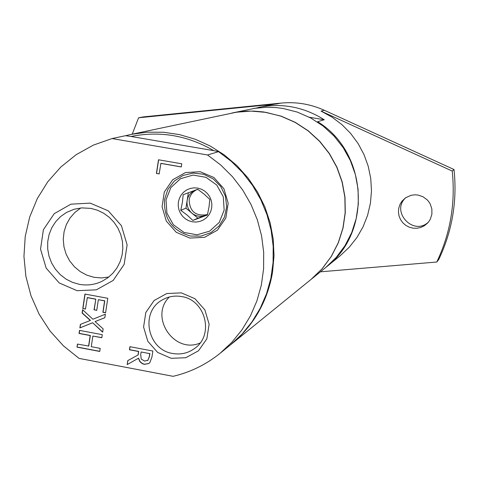 <?xml version="1.0" encoding="UTF-8"?>
<svg xmlns="http://www.w3.org/2000/svg" width="479" height="479" viewBox="0 0 479 479"><rect width="100%" height="100%" fill="white"/><g stroke="black" fill="none" stroke-linecap="round" stroke-linejoin="round"><path stroke-width="0.72" d="M190.528 236.045L200.982 236.117L210.832 232.674L218.969 226.094L224.459 217.107L226.693 206.718L225.405 196.115L220.729 186.481L213.209 178.912L203.689 174.266L193.253 173.057L183.074 175.422L174.296 181.068L167.901 189.367L164.59 199.384C163.525 218.616 172.171 230.836 190.528 236.045M189.87 238.069L204.569 237.333L217.412 230.177L225.849 217.999L228.178 203.198L223.915 188.738L213.915 177.499L200.186 171.727L185.457 172.56L172.662 179.793L164.321 191.983L162.064 206.712L166.309 221.082L176.224 232.267L189.87 238.069M159.16 173.883L156.549 173.428L158.639 159.8M181.284 166.884L160.914 163.351L159.154 173.949L156.549 173.428M156.405 173.476L158.501 159.776L181.763 163.8L181.272 166.949L160.764 163.393M85.484 308.943L82.939 308.47L85.094 294.088M96.758 310.254L94.207 309.775L95.806 299.13L87.346 297.561L85.466 309.057L82.939 308.47M105.596 312.691L103.039 312.218L104.763 300.788L98.345 299.716L96.74 310.368L94.207 309.775M94.04 309.865L95.806 299.13M95.644 299.213L87.178 297.645M82.771 308.554L84.945 294.058L107.775 298.291L105.578 312.811L102.877 312.302L104.608 300.872L98.345 299.716M88.573 346.179L90.172 335.551L79.041 333.45L79.502 330.384L102.272 334.671L101.805 337.743L92.866 336.06L91.267 346.688L100.201 348.383L99.734 351.448L76.987 347.131L77.448 344.072L88.735 346.077L90.339 335.456L79.209 333.354L79.652 330.408M76.987 347.131L77.598 344.096M99.752 351.323L77.155 347.036M92.866 336.06L101.823 337.623M102.68 331.983L92.669 322.756L80.035 327.822L80.562 324.325M104.841 317.703L95.07 321.577L103.147 328.881L102.65 332.198L92.669 322.756M92.501 322.852L79.867 327.911L80.4 324.391L90.483 320.385L82.268 312.949L82.735 309.841M90.315 320.475L82.101 313.038L82.598 309.715L92.896 319.224L105.368 314.2L104.835 317.733L95.07 321.577M138.018 355.029L138.557 351.496L129.438 349.772L129.911 346.694L152.867 351.029L151.945 357.005L149.825 362.675L148.879 363.513L144.395 364.345L142.425 363.729L139.97 361.777L138.401 358.268L127.169 364.597L127.779 360.609L138.168 354.927L138.706 351.394L129.587 349.67L130.043 346.718M127.169 364.597L127.929 360.525M141.107 351.981L140.694 354.682L141.239 359.094L144.646 361.094L147.921 360.208L149.274 356.675L149.741 353.616L141.107 351.981L149.741 353.616M147.921 360.208L149.418 356.574L149.891 353.514M138.401 358.268L127.324 364.495M148.957 363.459L144.538 364.244L142.574 363.621L140.119 361.669L138.551 358.16M147.502 360.585L148.071 360.106M90.765 208.377L97.369 210.185L103.578 213.179L109.194 217.256L114.026 222.28L117.918 228.094L120.738 234.506L122.402 241.308L122.852 248.272L122.073 255.169L120.091 261.779L116.972 267.887L112.828 273.293L107.781 277.814L102.009 281.317C94.83 284.73 87.292 285.735 79.406 284.346L72.491 282.37L66.036 279.107L60.276 274.671L55.402 269.222L51.6 262.959L48.996 256.103L47.69 248.9L47.726 241.602L49.103 234.471L51.78 227.764L55.654 221.723L60.593 216.568L66.425 212.478L74.161 209.233L81.747 207.892L90.765 208.377M77.119 290.699L96.363 289.819L113.152 280.449L124.145 264.402L127.115 244.859L121.438 225.717L108.254 210.814L90.208 203.126L70.922 204.168L54.217 213.676L43.391 229.74L40.535 249.17L46.182 268.144L59.228 282.957L77.119 290.699M207.551 154.98L112.05 138.557L93.387 145.101L76.143 154.693L60.779 167.063L47.702 181.858L37.254 198.665L29.698 217.017L25.231 236.422L23.95 256.367L25.884 276.311L30.979 295.729L39.092 314.116L50.008 330.977L63.438 345.862L79.041 358.388L173.087 376.32C190.438 372.243 206.09 364.579 220.047 353.34L231.806 342.359L241.991 329.815L250.403 315.93L256.888 300.956L261.318 285.161L263.6 268.839L263.69 252.289L261.576 235.818L257.307 219.729L250.948 204.329L242.619 189.894L232.477 176.703L220.717 164.992L207.551 154.98L218.55 151.657L213.796 150.669C187.624 135.431 160.034 130.695 131.018 136.467L213.796 150.669M171.183 358.304L185.75 357.735L198.48 350.802L206.832 338.863L209.131 324.265L204.898 309.931L194.977 298.722L181.355 292.873L166.752 293.531L154.076 300.543L145.814 312.5L143.586 327.025L147.807 341.27L157.645 352.424L171.183 358.304M108.805 277.03L101.446 277.94L94.04 277.311L86.873 275.168L80.244 271.605L74.425 266.773L69.653 260.863L66.108 254.115L63.952 246.817L63.264 239.249L64.072 231.728L66.347 224.561L70.006 218.035L74.886 212.431L80.801 207.97M181.559 296.555C205.587 299.848 214.418 335.001 194.642 348.443C188.085 353.185 180.775 354.861 172.709 353.484C147.34 349.915 139.88 311.787 162.291 299.932C168.255 296.507 174.679 295.381 181.559 296.555M200.066 343.03C174.063 354.352 148.957 316.667 169.356 296.992M112.05 138.557L125.516 135.701L131.018 136.467M230.986 344.455L231.345 344.167C253.678 325.564 267.408 301.614 272.527 272.323L274.018 255.816L273.222 239.195L270.15 222.795L264.869 206.934L257.474 191.935L248.116 178.086L236.985 165.668L224.292 154.927L210.305 146.059L195.294 139.251L179.559 134.617L163.417 132.246L147.173 132.18L131.156 134.395L125.63 135.713M220.047 353.34L230.633 344.742L242.093 334.043L252.02 321.822L260.223 308.296L266.546 293.717L270.863 278.341L273.09 262.45L273.186 246.344L271.138 230.315L266.983 214.658L260.792 199.671L252.69 185.624L242.817 172.793L231.369 161.399L218.55 151.657M207.563 214.251L205.072 215.496C200.318 217.083 195.935 216.304 191.923 213.167C188.127 209.766 186.535 205.533 187.139 200.479C188.067 195.582 190.78 192.145 195.276 190.175M196.498 189.756L193.456 191.762L191.6 193.785L189.846 197.007L189.145 199.689C189.588 211.305 195.468 216.316 206.778 214.718M195.737 190.001L197.935 189.433M188.337 192.786L185.954 208.167L197.893 218.179L207.479 214.598M182.397 202.348L180.769 210.293L187.229 215.179L192.851 220.424L207.383 215.005L209 207.036L209.82 199.408L204.162 194.175L197.695 189.265L183.176 194.725L182.397 202.348M211.694 207.904L210.688 211.586L208.898 214.939L206.407 217.789L203.353 219.993L199.881 221.436L196.162 222.058L192.396 221.825L188.762 220.747L185.445 218.873L182.601 216.31L180.385 213.179L178.901 209.634L178.224 205.856L178.386 202.03L179.386 198.354L181.164 195.001L183.637 192.151L186.684 189.935L190.157 188.481L193.869 187.846L197.641 188.067L201.288 189.139L204.623 191.007L207.473 193.582L209.7 196.719L211.185 200.276L211.862 204.066L211.694 207.904M180.769 210.293L185.954 208.167M192.851 220.424L197.893 218.179M166.015 199.851L170.847 187.588L180.475 178.739L193.013 175.069L205.976 177.32L216.783 185.068L223.28 196.773L224.16 210.101L219.256 222.388L209.562 231.195L197.019 234.794L184.11 232.489L173.374 224.747L166.92 213.107L166.015 199.851M231.345 344.167L311.051 279.413L322.056 268.833L331.199 256.534L338.216 242.847L342.91 228.142L345.149 212.802L344.862 197.258L342.054 181.93L336.797 167.237L329.241 153.579L319.583 141.341L308.099 130.845L295.1 122.379L280.945 116.169L266.019 112.379L251.224 111.104L236.464 112.206L131.156 134.395M277.557 103.871L138.599 117.78L143.73 116.858L281.239 103.081L268.545 105.272L255.415 108.218M138.599 117.78L132.216 134.174M320.385 271.827L436.776 262.025L438.74 259.504C452.236 231.123 457.331 201.132 454.02 169.524L452.218 171.063L321.074 111.128L331.959 117.098L341.892 124.588L350.658 133.449L358.07 143.49L363.968 154.501L368.219 166.243L370.746 178.463L371.482 190.899L370.417 203.288L367.585 215.358L363.046 226.86L356.897 237.548L349.275 247.194L340.347 255.606L326.001 267.264M436.776 262.025C450.416 233.339 455.565 203.018 452.218 171.063M418.005 195.049L422.957 196.719L427.172 199.815L428.867 201.815L430.238 204.042L431.866 208.994L431.896 214.197L430.328 219.137L428.98 221.364L427.31 223.358L424.262 225.795L420.73 227.465L416.904 228.267L412.988 228.172L409.192 227.172L405.731 225.328L402.779 222.741L400.51 219.55L399.031 215.927L398.438 212.065L398.75 208.179L399.953 204.479L401.989 201.156L405.551 197.803L411.006 195.318L414.994 194.803L418.005 195.049M281.239 103.081C296.148 101.668 310.5 104.063 324.295 110.26L454.02 169.524M405.947 197.534C390.331 211.161 413.024 236.291 428.304 222.256M309.344 117.247L324.229 119.744C303.854 106.919 282.017 102.787 258.726 107.35M311.122 279.353L322.199 268.719L331.336 256.427L338.354 242.745L343.042 228.046L345.281 212.712L344.994 197.174L342.186 181.852L336.935 167.171L329.378 153.519L319.727 141.287L308.248 130.797L295.256 122.337L281.107 116.128L263.737 111.96L253.876 111.11L246.457 111.17L239.087 111.823L231.71 113.08M253.822 108.47L255.193 108.182M324.229 119.744L317.649 121.726C368.004 152.358 372.423 232.153 326.205 267.096M311.2 279.293L325.804 267.426L336.3 257.343L345.012 245.631L351.706 232.596L356.184 218.592L358.322 203.988L358.058 189.199L355.394 174.607L350.394 160.633L343.204 147.64L334.013 136L323.08 126.013L310.697 117.966L297.219 112.062L282.999 108.464L275.97 107.571L266.54 107.272L254.828 108.308L231.8 113.062M324.295 110.26L321.074 111.128"/></g></svg>
